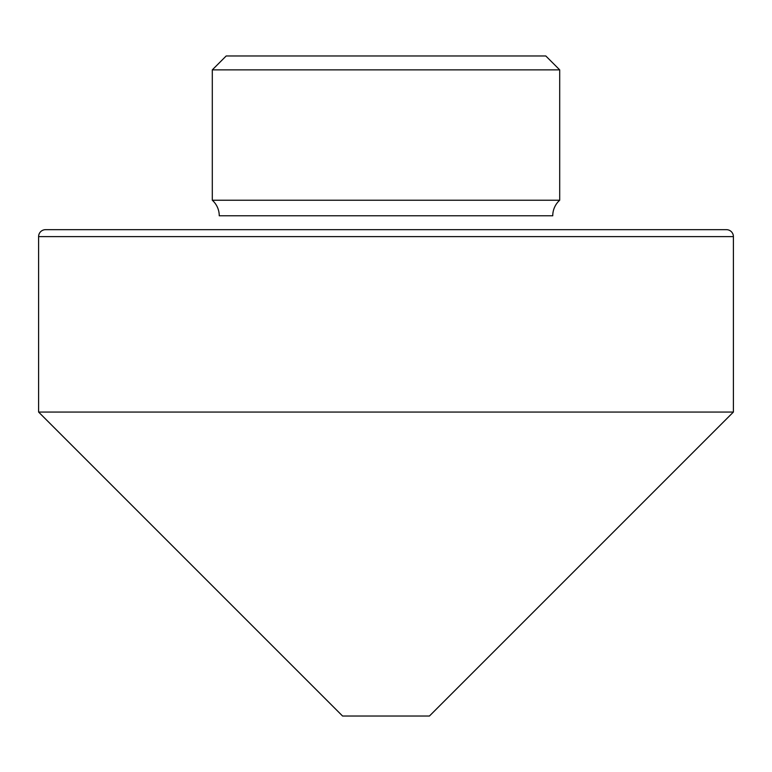 <?xml version="1.0" encoding="UTF-8"?>
<svg xmlns="http://www.w3.org/2000/svg" width="772" height="772" viewBox="0 0 772 772"><rect width="100%" height="100%" fill="white"/><g stroke="black" fill="none" stroke-linecap="round" stroke-linejoin="round"><path stroke-width="1.16" d="M219.248 215.774L552.752 215.774A20.844 20.844 0 0 1 559.7 200.237L559.7 69.866L545.804 55.97L226.196 55.97L212.3 69.866L559.7 69.866L212.3 69.866L212.3 200.237L559.7 200.237A20.844 20.844 0 0 0 552.752 215.774L219.248 215.774A20.844 20.844 0 0 0 212.3 200.237L559.7 200.237L559.7 69.866L545.804 55.97L226.196 55.97L212.3 69.866L212.3 200.237M726.452 229.67L45.548 229.67A6.948 6.948 0 0 0 38.6 236.618L733.4 236.618A6.948 6.948 0 0 0 726.452 229.67L45.548 229.67A6.948 6.948 0 0 0 38.6 236.618L38.6 412.055L342.575 716.03L429.425 716.03L733.4 412.055L38.6 412.055L733.4 412.055L733.4 236.618L38.6 236.618L38.6 412.055L342.575 716.03L429.425 716.03L733.4 412.055L733.4 236.618A6.948 6.948 0 0 0 726.452 229.67"/></g></svg>
